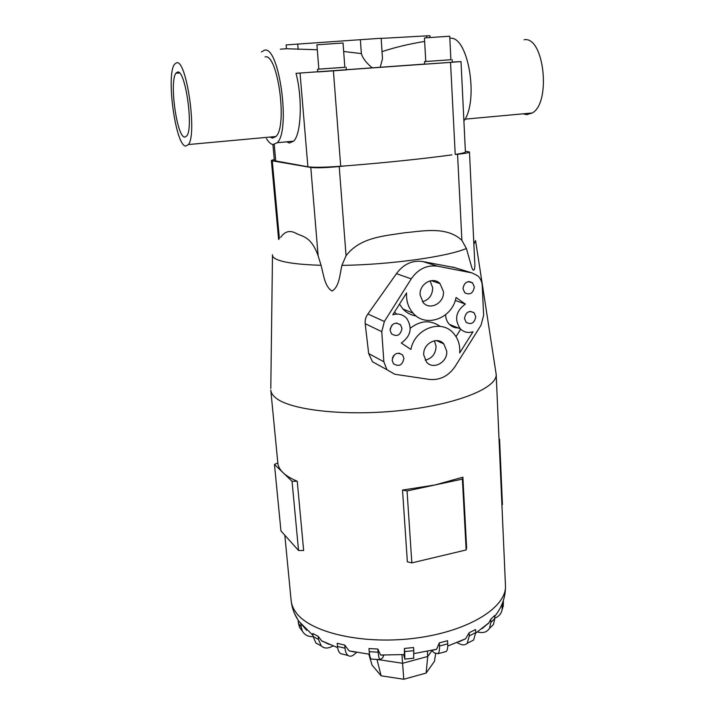 <?xml version="1.0" encoding="UTF-8"?>
<svg xmlns="http://www.w3.org/2000/svg" width="715" height="715" viewBox="0 0 715 715"><rect width="100%" height="100%" fill="white"/><g stroke="black" fill="none" stroke-linecap="round" stroke-linejoin="round"><path stroke-width="1.07" d="M343.665 51.489L361.352 53.58L360.378 39.691L381.149 38.252L382.498 58.8L380.192 67.273L424.656 64.064M361.352 53.58L362.192 55.94C364.221 60.123 367.59 64.091 372.3 67.836L346.319 69.713M265.086 56.896C277.858 53.116 287.725 126.484 275.927 136.52L272.469 138.093L270.109 137.048M185.748 146.092L188.42 144.546C197.349 134.536 186.508 59.068 176.56 62.759L174.478 64.305C165.853 75.379 175.729 146.164 185.748 146.092M524.095 39.754C544.133 35.759 551.39 102.987 532.201 112.997L526.705 114.659L523.174 113.828M317.746 71.768L296.019 73.341C302.731 98.786 301.194 134.304 293.615 141.177L289.352 143.009L286.599 141.829M261.377 51.989L264.47 50.193C279.324 45.447 290.889 131.131 277.152 142.723L273.058 144.546C270.869 144.224 268.67 142.258 266.472 138.647M184.765 137.119C176.936 137.477 169.142 81.787 175.908 73.234L177.588 72.018C185.364 69.462 193.738 128.012 186.803 135.913L184.765 137.119M425.774 61.499L450.906 59.747L449.717 36.215L425.586 37.841L424.451 38.002L425.774 61.499L424.513 61.588L450.906 59.729M452.166 59.658L452.3 62.259L425.908 64.127L424.665 64.18L424.513 61.588M319.587 69.087L344.836 67.308L343.039 42.989L316.906 44.804L318.845 69.123L319.587 69.087M346.14 67.21L346.337 69.9L318.568 71.875L317.755 71.902L317.54 69.212L344.836 67.282M280.369 49.174L286.456 48.727M475.672 241.286L496.174 374.32C497.425 387.771 457.815 404.234 402.295 410.339C346.838 416.55 290.826 410.374 275.919 397.996C272.746 395.484 271.03 392.848 270.779 390.086L277.84 463.061C278.144 466.395 279.887 469.603 283.06 472.678C286.331 475.815 291.059 478.675 297.243 481.249L292.051 481.293L274.462 464.437L277.822 462.873M465.376 151.187L469.469 151.991L474.68 261.252C475.52 268.295 473.804 274.408 471.471 266.436L466.395 248.489L461.89 240.383C447.063 226.217 423.789 230.918 404.136 232.849C384.616 235.968 359.994 237.174 346.06 255.756L341.886 265.381C339.84 274.381 339.312 286.885 332.064 291.032C324.628 286.688 323.538 274.256 321.053 265.301L318.121 255.747C311.427 237.076 303.178 236.629 296.707 233.707C290.317 229.881 284.972 231.097 280.691 237.353M313.099 636.609C308.21 636.859 304.635 635.018 302.365 631.095L301.185 627.028L298.432 623.48L298.146 620.504L306.726 630.317M430.117 280.87L432.691 287.796C432.495 295.116 429.089 299.773 422.476 301.739M443.443 291.604C444.56 302.794 430.224 310.81 423.316 302.749L420.125 295.081C418.963 283.962 433.084 275.91 440.02 283.641L443.443 291.604M434.407 340.778L436.061 346.221C435.775 353.755 432.164 358.403 425.228 360.172M446.723 351.119C447.858 362.299 433.049 370.325 426.498 361.987L423.754 355.015C422.574 343.888 437.196 335.836 443.792 343.879L446.723 351.119M391.936 325.137L390.167 328.971M401.991 328.435C400.516 335.326 397.022 337.131 391.525 333.851L390.122 330.321C391.57 323.457 395.038 321.625 400.534 324.825L401.991 328.435M393.715 355.525L392.419 358.009M403.939 358.367C402.411 365.267 398.916 367.054 393.456 363.721L392.16 360.36C393.661 353.487 397.138 351.682 402.599 354.935L403.939 358.367M474.349 286.992C473.089 293.445 469.871 295.34 464.705 292.694L462.98 288.69C464.214 282.273 467.413 280.352 472.57 282.925L474.349 286.992M475.779 316.682C474.465 323.144 471.239 325.012 466.091 322.304L464.491 318.479C465.769 312.035 468.986 310.14 474.125 312.786L475.779 316.682M469.469 151.991C469.156 152.697 465.188 153.466 457.555 154.288L455.223 154.422C461.89 153.475 465.286 152.626 465.402 151.884L461.014 61.597L296.019 73.341M376.966 659.427L381.122 675.827L403.769 679.25L426.113 673.083L434.488 661.277L435.569 653.966M377.082 659.436L402.572 663.279L403.769 679.25M401.964 654.734L402.572 663.279L427.731 656.477L426.113 673.083M427.409 651.374L427.731 656.477L431.967 650.632M368.824 654.171L372.032 665.093L381.122 675.827M401.294 343.021C410.839 336.113 412.627 327.881 406.665 318.327C402.858 314.394 398.228 313.206 392.785 314.779L406.576 292.9C406.102 300.908 408.292 307.691 413.154 313.224C425.863 328.292 452.425 318.282 456.054 297.494L465.34 304.081C455.83 311.177 454.15 319.417 460.29 328.811C463.883 332.278 468.119 333.253 473.017 331.751L459.7 352.951C460.263 345.05 458.109 338.401 453.23 332.993C441.012 318.711 414.486 328.784 410.946 349.465L401.294 343.021M396.557 313.965L394.474 312.106M399.497 304.125L402.929 308.969C406.585 312.875 411 315.217 416.175 315.994M455.276 300.434L465.34 304.081M445.624 314.716C445.713 318.568 446.964 321.777 449.378 324.342C452.166 327.113 455.518 328.274 459.441 327.828M460.683 329.204L456.018 336.622M440.181 326.389C430.493 319.721 420.527 320.338 410.267 328.257M382.355 367.206L372.488 361.754L368.663 353.568L365.204 323.698C364.829 320.177 365.74 316.942 367.93 313.992L396.45 273.657C403.466 264.139 412.206 260.09 422.663 261.52L454.66 267.616M429.429 379.415L394.823 374.267L386.887 369.7L383.866 361.772L381.765 331.653L384.357 321.5L411.241 278.868C418.168 268.929 427.016 264.72 437.795 266.239L472.025 272.916L477.906 275.927C480.569 278.501 482.017 281.799 482.259 285.812L483.626 315.431L481.016 325.236L455.133 366.438C448.519 376.072 439.948 380.398 429.429 379.415M274.462 464.437L280.95 530.932L298.539 550.496L303.652 550.505L297.243 481.249M298.539 550.496L292.051 481.293M402.518 490.061L434.979 484.976L407.05 490.946L402.518 490.061L407.362 561.82L411.84 562.884L466.153 549.96L466.618 547.762L462.882 477.2L462.391 479.122L434.979 484.976L462.882 477.2M466.153 549.96L462.391 479.122M411.84 562.884L407.05 490.946M501.921 504.915L502.439 504.567L499.579 439.242L499.043 439.546M499.016 438.93L499.579 439.242M322.51 641.275L322.036 641.141M333.029 645.994L330.723 647.048C327.014 648.648 323.868 648.282 321.276 645.931L318.47 639.416L318.193 636.359L312.812 633.49L313.099 636.529L315.905 643.017L319.453 644.939M318.193 636.359L321.67 640.828L329.15 644.421M356.597 652.429L353.898 654.681C351.78 656.397 349.841 656.665 348.089 655.494C346.373 654.189 345.354 651.758 345.014 648.219L337.471 646.387L337.203 643.294L344.746 645.118L349.099 650.873L354.649 652.062M383.866 655.137L382.489 658.068L380.049 659.605C379.075 658.604 378.423 656.129 378.092 652.187L369.217 651.678L368.967 648.55L377.851 649.05L380.532 655.029L383.106 655.119M403.787 654.609L404.359 654.565L404.449 648.442L413.592 647.531L413.806 650.668L404.672 651.58L404.869 659.114L403.626 654.618M432.924 650.176L436.606 649.283L439.278 642.919L447.536 640.712L447.724 643.831L439.466 646.047C439.662 649.89 439.18 652.438 438.009 653.707L434.166 652.875L431.788 650.444M459.432 641.614L465.617 638.763L469.165 632.739L475.573 629.54L475.734 632.623L469.326 635.832L467.199 643.303C465.331 645.1 462.954 645.359 460.067 644.063L457.019 642.624M482.071 628.673L488.89 622.828L490.767 619.288L494.691 615.526L494.834 618.555L490.91 622.327L489.471 628.422C487.138 631.863 483.653 633.15 479.023 632.292L477.477 631.953M488.408 623.507L487.648 624.007M500.491 607.455L502.145 604.273L502.109 609.743C501.251 613.765 498.82 616.58 494.816 618.189M337.471 646.387C337.82 649.917 338.856 652.33 340.581 653.635L343.37 654.323M345.014 648.219L344.746 645.118M369.217 651.678C369.548 655.619 370.227 658.095 371.228 659.096L372.56 659.167M378.092 652.187L377.851 649.05M404.449 648.442L404.672 651.58M413.619 658.229L413.806 650.668M439.278 642.919L439.466 646.047M444.355 652L446.223 651.49C447.411 650.221 447.912 647.665 447.724 643.831M469.165 632.739L469.326 635.832M470.533 641.614L473.589 640.077L475.734 632.623M490.767 619.288L490.91 622.327M490.365 627.556L493.386 624.624L494.834 618.555M502.582 608.161L503.289 605.828L503.333 600.636M297.914 619.842L294.5 613.443M298.432 623.48L299.612 627.52L301.766 630.308M301.185 627.028L300.899 624.043M272.916 144.528L274.381 160.705L307.888 166.792C313.84 167.569 324.771 167.399 340.697 166.255L345.265 165.907L339.214 166.532C325.96 167.766 316.486 168.079 310.793 167.453L272.263 160.83L271.369 160.455L274.265 159.436M345.265 165.907C386.243 162.636 421.796 158.953 451.934 154.869M318.845 69.105L317.54 69.212M287.072 48.745L317.299 49.764M463.901 120.987C479.211 100.52 468.048 34.91 449.824 38.324M382.024 51.614C395.261 47.279 409.463 43.883 424.647 41.443M461.014 61.597L452.291 62.071M286.465 48.79L286.134 44.974L286.733 44.866L360.378 39.691M298.164 49.38L297.717 43.955M372.3 67.836L380.192 67.273M381.158 38.404L426.712 35.857L426.819 37.716M426.712 35.857L429.965 35.777L430.055 37.439M494.726 616.393C502.189 606.892 505.764 596.596 505.46 585.505C506.989 606.749 469.835 630.755 417.399 637.896C365.025 645.198 311.49 633.204 296.502 613.139C293.329 609.064 291.541 604.845 291.13 600.493L284.82 535.24M321.053 265.301C299.344 264.639 284.704 262.736 277.143 259.599C273.711 258.115 272.165 256.488 272.495 254.728M468.977 281.54L472.15 282.568M452.81 267.053L472.025 272.916M368.663 353.576L383.866 361.772M365.204 323.698L381.765 331.653M367.93 313.992L384.357 321.5M396.45 273.657L411.241 278.868M422.672 261.52L437.795 266.239M318.47 639.416L313.099 636.529M503.449 603.353L502.279 607.25M272.263 160.83L279.386 238.694M310.793 167.453L318.121 255.747M339.214 166.532L346.06 255.756M457.555 154.288L461.89 240.383M475.555 240.526L473.875 244.342M466.395 248.489C447.286 256.73 390.041 264.747 341.886 265.381M275.758 161.277L274.238 144.519M307.888 166.792L300.05 73.127M455.223 154.422L450.539 62.455M340.697 166.255L333.413 70.91M188.42 144.546L275.927 136.52M179.545 72.984L175.908 73.234M272.487 255.577L270.797 388.433M312.991 635.429L298.906 621.344C294.473 614.891 291.881 607.938 291.13 600.493M470.3 311.365L474.125 312.786M468.423 281.585L472.57 282.925M398.943 353.085L402.599 354.935M396.494 323.01L400.534 324.825M436.507 340.608L443.792 343.879M431.306 280.655L440.02 283.641M402.929 308.969L413.154 313.224M449.378 324.342L460.29 328.811M372.488 361.754L386.887 369.7M321.276 645.931L315.905 643.017M321.67 640.828L337.623 647.629M349.099 650.873L369.503 654.243M380.532 655.029L404.359 654.565M413.976 653.573L436.606 649.283M447.76 646.029L465.617 638.763M475.752 633.079L488.89 622.828M348.089 655.494L340.581 653.635M380.049 659.605L371.228 659.096M413.94 658.193L404.869 659.114M446.223 651.49L438.009 653.707M473.589 640.077L467.199 643.303M493.386 624.624L489.471 628.422M503.289 605.828L502.109 609.743M302.365 631.095L299.612 627.52M271.369 160.455L278.627 239.57M496.174 374.32L505.46 585.505M293.615 141.177L277.152 142.723M532.201 112.997L464.982 119.164"/></g></svg>
